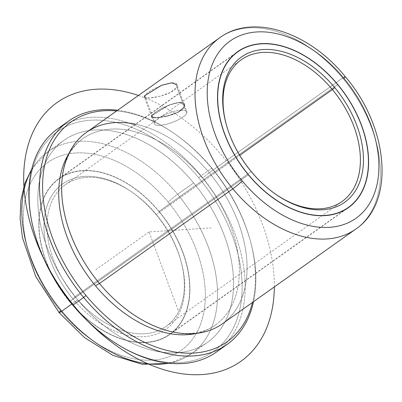 <?xml version="1.0" encoding="UTF-8"?>
<svg xmlns="http://www.w3.org/2000/svg" width="402" height="402" viewBox="0 0 402 402"><rect width="100%" height="100%" fill="white"/><g stroke="black" fill="none" stroke-linecap="round" stroke-linejoin="round"><path stroke-width="0.3" stroke-dasharray="2.01 1.51" d="M151.675 116.68L144.363 97.013L149.182 98.013L159.77 96.344L170.85 92.289L176.825 86.958L184.171 106.706L178.212 112.088L167.071 115.982L156.448 117.555L151.675 116.68L152.102 115.389C145.655 120.846 181.207 115.726 184.171 106.706C188.478 95.495 155.956 108.771 152.102 115.389L144.755 95.641C148.524 88.802 181.332 76.279 176.825 86.958C173.785 95.751 138.509 101.641 144.755 95.641L152.102 115.389L168.775 104.972L179.006 102.344L184.277 104.56L184.171 106.706L176.825 86.958L176.96 84.892L184.277 104.56M159.071 211.402A95.646 63.003 54.6 0 0 58.973 178.538A95.646 63.003 54.6 0 0 69.626 301.661L248.335 174.775L69.626 301.661A95.646 63.003 54.6 0 0 169.719 334.519A95.646 63.003 54.6 0 0 159.071 211.402L337.665 84.601L159.071 211.402A95.646 63.003 -125.4 0 1 175.217 329.851A95.646 63.003 -125.4 0 1 69.626 301.661A95.646 63.003 -125.4 0 1 53.481 183.206A95.646 63.003 -125.4 0 1 159.071 211.402M215.216 325.148A114.344 75.315 -125.4 0 1 196.412 333.404A114.344 75.315 54.6 0 0 202.487 177.96A13.944 1.196 -39.7 0 0 209.246 172.739A13.944 1.196 140.3 0 1 202.487 177.96A114.344 75.315 -125.4 0 1 215.216 325.148C210.05 328.836 204.02 331.313 197.121 332.58C185.915 334.65 173.197 333.087 158.971 327.891A117.384 77.32 54.6 0 0 243.135 294.349A117.384 77.32 54.6 0 0 209.246 172.739L342.61 78.048A117.384 77.32 54.6 0 0 219.768 37.718A117.384 77.32 -125.4 0 1 342.61 78.048A8.693 0.744 140.3 0 1 345.233 76.601A8.693 0.744 -39.7 0 0 342.61 78.048A117.384 77.32 -125.4 0 1 355.68 229.15A117.384 77.32 54.6 0 0 342.61 78.048L209.246 172.739A117.384 77.32 -125.4 0 1 222.316 323.841M212.04 168.322A134.776 88.777 -125.4 0 1 252.546 302.374A134.776 88.777 54.6 0 0 250.104 240.034A134.776 88.777 54.6 0 0 212.04 168.322L211.723 168.242A136.951 90.209 -125.4 0 1 250.401 241.115A136.951 90.209 -125.4 0 1 253.531 301.676A136.951 90.209 54.6 0 0 211.723 168.242L212.04 168.322A134.776 88.777 54.6 0 0 174.679 133.801A134.776 88.777 54.6 0 0 116.635 110.942A134.776 88.777 -125.4 0 1 212.04 168.322M202.487 177.96A114.344 75.315 54.6 0 0 68.832 153.705A114.344 75.315 -125.4 0 1 82.827 138.675A114.344 75.315 -125.4 0 1 202.487 177.96M117.62 110.243A136.951 90.209 -125.4 0 1 173.759 133.168A136.951 90.209 -125.4 0 1 211.723 168.242L201.055 175.815A136.951 90.209 -125.4 0 1 221.427 348.021A136.951 90.209 54.6 0 0 201.055 175.815L211.723 168.242A136.951 90.209 54.6 0 0 117.62 110.243M57.737 128.766A136.951 90.209 -125.4 0 1 201.055 175.815L198.704 177.79A134.776 88.777 -125.4 0 1 232.044 330.409A134.776 88.777 -125.4 0 1 110.027 339.489M34.602 233.255A134.776 88.777 -125.4 0 1 73.174 123.605A134.776 88.777 -125.4 0 1 198.704 177.79L201.055 175.815A136.951 90.209 54.6 0 0 63.28 125.273M110.485 339.806A134.776 88.777 54.6 0 0 232.145 330.228A134.776 88.777 54.6 0 0 198.704 177.79A134.776 88.777 54.6 0 0 73.365 123.54A134.776 88.777 54.6 0 0 34.456 232.718M193.623 182.92A123.906 81.616 -125.4 0 1 214.537 336.368A123.906 81.616 -125.4 0 1 77.752 299.842A123.906 81.616 -125.4 0 1 56.833 146.393A123.906 81.616 -125.4 0 1 193.623 182.92L177.619 194.282A123.906 81.616 -125.4 0 1 191.412 353.775A123.906 81.616 -125.4 0 1 168.584 363.217A123.906 81.616 54.6 0 0 191.412 353.775A123.906 81.616 54.6 0 0 177.619 194.282L193.623 182.92A123.906 81.616 54.6 0 0 63.953 140.348A123.906 81.616 54.6 0 0 77.752 299.842A123.906 81.616 54.6 0 0 207.417 342.414A123.906 81.616 54.6 0 0 193.623 182.92M71.878 304.012L77.752 299.842L71.878 304.012M31.507 170.147A123.906 81.616 -125.4 0 1 47.949 151.71A123.906 81.616 -125.4 0 1 177.619 194.282A8.693 0.744 -39.7 0 0 168.217 202.171A115.213 75.888 -125.4 0 1 187.669 344.851A115.213 75.888 -125.4 0 1 60.476 310.892A115.213 75.888 -125.4 0 1 41.029 168.212A115.213 75.888 -125.4 0 1 168.217 202.171A8.693 0.744 140.3 0 1 177.619 194.282A123.906 81.616 54.6 0 0 47.949 151.71A123.906 81.616 54.6 0 0 31.507 170.147M59.124 312.656A8.693 0.744 140.3 0 1 60.476 310.892A115.213 75.888 54.6 0 0 187.669 344.851A115.213 75.888 54.6 0 0 168.217 202.171A115.213 75.888 54.6 0 0 41.029 168.212A115.213 75.888 54.6 0 0 60.476 310.892M86.4 132.409A117.384 77.32 -125.4 0 1 209.246 172.739A117.384 77.32 54.6 0 0 135.534 124.183M158.966 211.502A95.43 62.858 54.6 0 0 53.617 183.372A95.43 62.858 54.6 0 0 69.727 301.555A95.43 62.858 54.6 0 0 175.076 329.685A95.43 62.858 54.6 0 0 158.966 211.502A95.43 62.858 -125.4 0 1 169.594 334.343A95.43 62.858 -125.4 0 1 69.727 301.555L248.32 174.759L69.727 301.555A95.43 62.858 -125.4 0 1 59.099 178.719A95.43 62.858 -125.4 0 1 158.966 211.502L337.68 84.621L158.966 211.502M72.677 298.58A89.128 58.707 -125.4 0 1 57.627 188.206A89.128 58.707 -125.4 0 1 156.021 214.477A89.128 58.707 -125.4 0 1 171.066 324.851A89.128 58.707 -125.4 0 1 72.677 298.58L75.023 296.611A86.953 57.275 -125.4 0 1 53.516 198.146A86.953 57.275 -125.4 0 1 132.233 192.287A86.953 57.275 -125.4 0 1 156.338 214.557L156.021 214.477A89.128 58.707 54.6 0 0 131.313 191.653A89.128 58.707 54.6 0 0 50.627 197.653A89.128 58.707 54.6 0 0 72.677 298.58A89.128 58.707 54.6 0 0 155.685 334.414A89.128 58.707 54.6 0 0 181.191 261.903A89.128 58.707 54.6 0 0 156.021 214.477L156.338 214.557A86.953 57.275 -125.4 0 1 180.895 260.823A86.953 57.275 -125.4 0 1 156.011 331.565A86.953 57.275 -125.4 0 1 75.023 296.611L72.677 298.58M156.338 214.557A86.953 57.275 54.6 0 0 65.345 184.684A86.953 57.275 54.6 0 0 75.023 296.611L251.069 171.619A86.953 57.275 -125.4 0 1 226.366 124.816A86.953 57.275 54.6 0 0 226.512 125.354A86.953 57.275 54.6 0 0 251.069 171.619L75.023 296.611A86.953 57.275 54.6 0 0 166.021 326.484A86.953 57.275 54.6 0 0 156.338 214.557L239.748 155.338L156.338 214.557M275.631 194.206A86.953 57.275 -125.4 0 1 251.069 171.619L251.386 171.699L251.069 171.619A86.953 57.275 54.6 0 0 275.169 193.89A86.953 57.275 54.6 0 0 275.631 194.206M184.242 106.907C181.282 115.927 145.725 121.037 152.177 115.59C156.031 108.967 188.548 95.686 184.242 106.907L186.669 113.419A17.392 4.925 -20.4 0 1 159.961 125.339A17.392 4.925 -20.4 0 1 154.333 123.826A17.392 4.925 -20.4 0 1 154.599 122.107L152.177 115.59L151.75 116.876L156.519 117.751L167.147 116.178L178.282 112.289L184.242 106.907L184.347 104.756L179.081 102.54L168.845 105.173L152.177 115.59L154.599 122.107A17.392 4.925 -20.4 0 1 181.302 110.188A17.392 4.925 -20.4 0 1 186.93 111.701A17.392 4.925 -20.4 0 1 186.669 113.419L184.242 106.907M181.302 110.188A17.392 4.925 159.6 0 0 154.599 122.107A17.392 4.925 159.6 0 0 159.961 125.339A17.392 4.925 159.6 0 0 186.669 113.419A17.392 4.925 159.6 0 0 181.302 110.188M178.091 310.078L149.021 231.909L211.231 227.864M149.021 231.909L95.676 269.787M274.33 286.907A158.689 104.525 54.6 0 0 262.551 224.527A158.689 104.525 54.6 0 0 138.419 95.475M58.973 178.538L237.688 51.657M169.719 334.519L348.428 207.638M250.401 241.115L250.104 240.034M173.759 133.168L174.679 133.801M169.94 363.353L191.412 353.775L207.417 342.414M31.828 168.825L47.949 151.71L63.953 140.348M61.687 190.875C61.476 175.729 64.194 163.207 69.842 153.313C73.315 147.217 77.641 142.338 82.827 138.675M131.313 191.653L132.233 192.287M181.191 261.903L180.895 260.823M65.345 184.684L241.386 59.692M166.021 326.484L342.062 201.497M226.215 124.273L226.512 125.354M276.094 194.528L275.169 193.89M169.594 334.343L344.846 209.919M59.099 178.719L234.351 54.29M151.75 116.876L154.333 123.826M184.347 104.756L186.93 111.701"/><path stroke-width="0.6" d="M176.96 84.892L171.739 82.802L161.468 85.335L144.755 95.641L144.363 97.013M337.78 84.52L337.78 84.52A95.646 63.003 -125.4 0 1 348.428 207.638A95.646 63.003 -125.4 0 1 248.335 174.775A95.646 63.003 -125.4 0 1 237.688 51.657A95.646 63.003 -125.4 0 1 337.78 84.52A95.646 63.003 54.6 0 0 232.19 56.325A95.646 63.003 54.6 0 0 248.335 174.775A95.646 63.003 54.6 0 0 353.926 202.97A95.646 63.003 54.6 0 0 337.78 84.52M242.24 180.93A108.691 71.596 -125.4 0 1 223.889 46.325A108.691 71.596 -125.4 0 1 343.881 78.365A108.691 71.596 -125.4 0 1 362.227 212.97A108.691 71.596 -125.4 0 1 242.24 180.93A8.693 0.744 140.3 0 1 232.838 188.819A117.384 77.32 -125.4 0 1 219.768 37.718A117.384 77.32 54.6 0 0 232.838 188.819A8.693 0.744 -39.7 0 0 242.24 180.93A108.691 71.596 54.6 0 0 362.227 212.97A108.691 71.596 54.6 0 0 343.881 78.365A108.691 71.596 54.6 0 0 223.889 46.325A108.691 71.596 54.6 0 0 242.24 180.93M135.534 124.183A117.384 77.32 54.6 0 0 61.687 190.875A117.384 77.32 54.6 0 0 99.47 283.51A13.944 1.196 -39.7 0 0 95.56 285.862A114.344 75.315 -125.4 0 1 68.832 153.705A114.344 75.315 54.6 0 0 95.56 285.862A114.344 75.315 54.6 0 0 196.412 333.404A114.344 75.315 -125.4 0 1 95.56 285.862A13.944 1.196 140.3 0 1 99.47 283.51A117.384 77.32 -125.4 0 1 86.4 132.409L219.768 37.718C253.215 13.055 309.605 32.482 345.233 76.601A8.693 0.744 140.3 0 1 343.881 78.365A8.693 0.744 -39.7 0 0 345.233 76.601C388.297 126.595 395.905 202.141 355.68 229.15A117.384 77.32 -125.4 0 1 232.838 188.819A117.384 77.32 54.6 0 0 355.68 229.15L222.316 323.841A117.384 77.32 -125.4 0 1 99.47 283.51L232.838 188.819L99.47 283.51A117.384 77.32 54.6 0 0 158.971 327.891M252.546 302.374A134.776 88.777 -125.4 0 1 86.003 295.5A134.776 88.777 -125.4 0 1 43.989 168.745A134.776 88.777 -125.4 0 1 116.635 110.942A134.776 88.777 54.6 0 0 43.989 168.745A134.776 88.777 54.6 0 0 86.003 295.5A134.776 88.777 54.6 0 0 252.546 302.374M83.656 297.475L86.003 295.5L83.656 297.475A136.951 90.209 -125.4 0 1 41.21 167.232A136.951 90.209 -125.4 0 1 117.62 110.243A136.951 90.209 54.6 0 0 68.405 121.188A136.951 90.209 54.6 0 0 83.656 297.475A136.951 90.209 54.6 0 0 226.974 344.524A136.951 90.209 54.6 0 0 253.531 301.676A136.951 90.209 -125.4 0 1 83.656 297.475L72.988 305.048L83.656 297.475M110.947 340.122L110.027 339.489A134.776 88.777 -125.4 0 1 72.667 304.972L72.988 305.048A136.951 90.209 54.6 0 0 110.947 340.122A136.951 90.209 54.6 0 0 221.427 348.021A136.951 90.209 -125.4 0 1 216.301 352.102A136.951 90.209 -125.4 0 1 72.988 305.048A136.951 90.209 -125.4 0 1 57.737 128.766L68.405 121.188M63.28 125.273A136.951 90.209 54.6 0 0 34.306 232.175A136.951 90.209 54.6 0 0 72.988 305.048L72.667 304.972A134.776 88.777 -125.4 0 1 34.602 233.255L34.306 232.175M34.456 232.718A134.776 88.777 54.6 0 0 72.667 304.972A134.776 88.777 54.6 0 0 110.485 339.806M168.584 363.217A123.906 81.616 -125.4 0 1 61.747 311.203L71.878 304.012L61.747 311.203A123.906 81.616 -125.4 0 1 31.507 170.147A123.906 81.616 54.6 0 0 61.747 311.203A123.906 81.616 54.6 0 0 168.584 363.217M60.476 310.892A8.693 0.744 -39.7 0 0 59.124 312.656A8.693 0.744 -39.7 0 0 61.747 311.203A8.693 0.744 140.3 0 1 59.124 312.656L84.546 337.635L112.997 355.383L142.233 364.302L169.94 363.353M332.384 89.571L239.748 155.338L332.384 89.571A86.953 57.275 -125.4 0 1 342.062 201.497A86.953 57.275 -125.4 0 1 275.631 194.206A86.953 57.275 54.6 0 0 353.991 187.85A86.953 57.275 54.6 0 0 332.384 89.571A86.953 57.275 54.6 0 0 251.587 54.546A86.953 57.275 54.6 0 0 226.366 124.816A86.953 57.275 -125.4 0 1 241.386 59.692A86.953 57.275 -125.4 0 1 332.384 89.571L334.73 87.596L332.384 89.571M251.386 171.699A89.128 58.707 -125.4 0 1 226.215 124.273A89.128 58.707 -125.4 0 1 251.722 51.768A89.128 58.707 -125.4 0 1 334.73 87.596A89.128 58.707 -125.4 0 1 356.78 188.523A89.128 58.707 -125.4 0 1 276.094 194.528A89.128 58.707 -125.4 0 1 251.386 171.699A89.128 58.707 54.6 0 0 349.775 197.97A89.128 58.707 54.6 0 0 334.73 87.596A89.128 58.707 54.6 0 0 236.341 61.325A89.128 58.707 54.6 0 0 251.386 171.699M248.436 174.674A95.43 62.858 -125.4 0 1 232.326 56.491A95.43 62.858 -125.4 0 1 337.68 84.621A95.43 62.858 -125.4 0 1 353.79 202.804A95.43 62.858 -125.4 0 1 248.436 174.674A95.43 62.858 54.6 0 0 348.303 207.462A95.43 62.858 54.6 0 0 337.68 84.621A95.43 62.858 54.6 0 0 237.813 51.833A95.43 62.858 54.6 0 0 248.436 174.674L248.436 174.674M138.419 95.475A158.689 104.525 54.6 0 0 35.492 239.296A158.689 104.525 54.6 0 0 175.594 372.654A158.689 104.525 54.6 0 0 274.33 286.907M226.974 344.524L216.301 352.102M31.828 168.825L24.803 183.493L20.889 200.181L20.1 218.361L22.396 237.512L35.718 276.511L59.124 312.656M344.846 209.919L348.303 207.462M234.351 54.29L237.813 51.833"/></g></svg>
